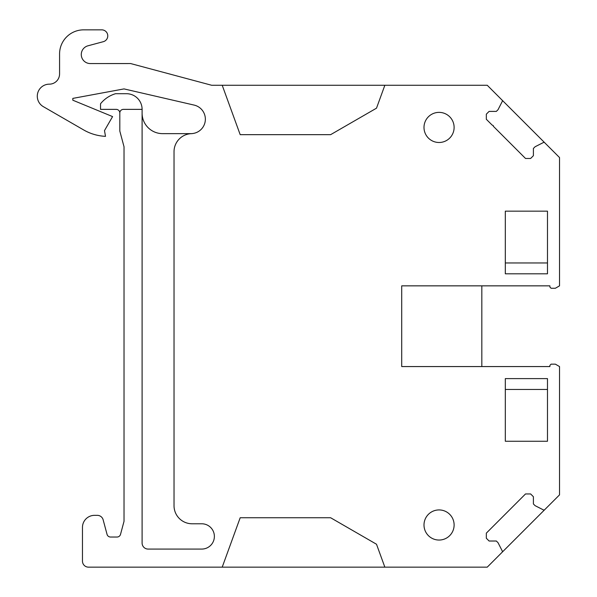 <?xml version="1.0" encoding="UTF-8"?>
<svg xmlns="http://www.w3.org/2000/svg" width="597" height="597" viewBox="0 0 597 597"><rect width="100%" height="100%" fill="white"/><g stroke="black" fill="none" stroke-linecap="round" stroke-linejoin="round"><path stroke-width="0.9" d="M384.849 567.15L222.211 567.15L240.188 517.756L330.634 517.756L376.506 544.24L384.849 567.15L487.249 567.15L502.025 552.367A1.201 1.201 0 0 0 502.249 550.971L498.047 542.725L496.338 541.016L489.1 541.016L486.331 538.248L486.331 533.136L525.517 493.95L530.629 493.95L533.397 496.719L533.397 503.965L535.099 505.666L543.352 509.868A1.201 1.201 0 0 0 544.748 509.644L559.531 494.868L559.531 366.565L555.359 364.155L551.098 364.155L549.889 365.364L549.889 366.565L401.714 366.565L401.714 285.851L549.889 285.851L549.889 287.053L551.098 288.261L555.359 288.261L559.531 285.851L559.531 157.548L544.748 142.773A1.201 1.201 0 0 0 543.352 142.549L535.099 146.75L533.397 148.452L533.397 155.698L530.629 158.466L525.517 158.466L493.271 126.213L493.271 125.557L492.152 125.094L486.331 119.281L486.331 114.169L489.1 111.4L496.338 111.4L498.047 109.691L502.249 101.445A1.201 1.201 0 0 0 502.025 100.05L487.249 85.267L384.849 85.267L376.506 108.176L330.634 134.661L240.188 134.661L222.211 85.267L384.849 85.267M222.211 567.15L88.49 567.15A6.022 6.022 0 0 1 82.468 561.128L82.468 527.397A12.044 12.044 0 0 1 94.513 515.345L97.333 515.345A6.022 6.022 0 0 1 103.147 519.815L107.042 534.352A3.612 3.612 0 0 0 110.535 537.031L117.034 537.031A3.612 3.612 0 0 0 120.527 534.352L124.027 521.293L124.027 146.78L119.81 131.049L119.81 112.975A3.612 3.612 0 0 1 123.422 109.363L142.101 109.363L142.101 113.154A20.477 20.477 0 0 0 162.578 133.638L190.891 133.638A14.455 14.455 0 0 0 194.137 105.094L124.027 88.908L72.827 98.393L72.827 100.206L112.579 116.587L104.49 130.601L105.505 136.347A48.185 48.185 0 0 1 83.67 129.945L43.312 106.639A12.044 12.044 0 0 1 49.335 84.162A10.239 10.239 0 0 0 59.573 73.924L59.573 53.946A24.096 24.096 0 0 1 83.67 29.85L101.736 29.85A6.022 6.022 0 0 1 103.296 41.693L87.953 45.805A9.037 9.037 0 0 0 90.296 63.566L130.653 63.558L211.659 85.267L222.211 85.267M190.891 133.638L192.092 133.638A18.074 18.074 0 0 0 186.1 134.661A18.097 18.097 0 0 0 186.063 134.668A18.074 18.074 0 0 0 174.025 151.705L174.025 505.711A18.074 18.074 0 0 0 192.092 523.778L201.734 523.778A12.649 12.649 0 0 1 212.95 530.591A12.649 12.649 0 0 0 201.734 523.778M142.101 113.154L142.101 543.054A6.022 6.022 0 0 0 148.123 549.076L201.734 549.076A12.649 12.649 0 0 0 212.95 530.591M547.479 441.258L505.316 441.258L505.316 378.61L547.479 378.61L547.479 441.258M547.479 273.807L505.316 273.807L505.316 211.159L547.479 211.159L547.479 273.807M425.84 134.653A15.059 15.059 0 0 0 446.28 140.646A15.059 15.059 0 0 0 452.272 120.213A15.059 15.059 0 0 0 431.84 114.214A15.059 15.059 0 0 0 425.84 134.653M425.84 532.203A15.059 15.059 0 0 0 446.28 538.203A15.059 15.059 0 0 0 452.272 517.763A15.059 15.059 0 0 0 431.84 511.771A15.059 15.059 0 0 0 425.84 532.203M502.025 552.367L544.748 509.644M544.748 142.773L502.025 100.05M142.101 337.641L142.101 314.776M481.824 285.851L481.824 366.565M119.81 112.975A3.612 3.612 0 0 0 116.199 109.363L100.535 109.363L100.535 103.766A30.119 30.119 0 0 1 115.594 93.699L126.437 93.699A15.664 15.664 0 0 1 142.101 109.363M505.316 389.453L547.479 389.453L505.316 389.453M505.316 262.964L547.479 262.964L505.316 262.964"/></g></svg>
